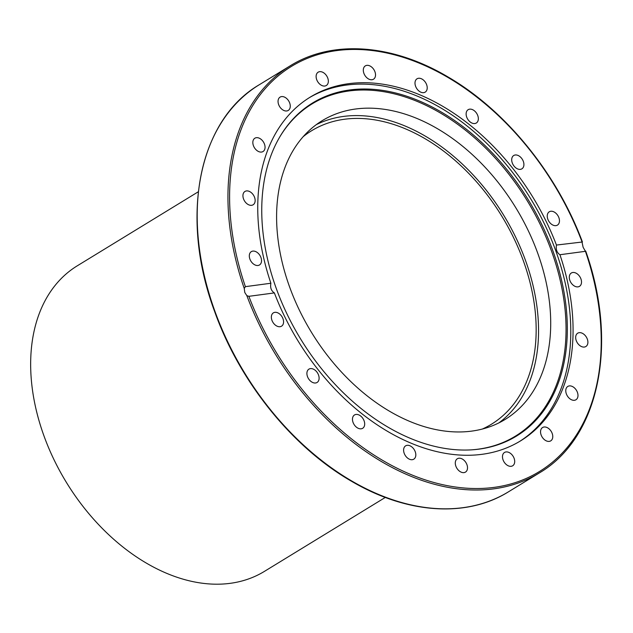 <?xml version="1.0" encoding="UTF-8"?>
<svg xmlns="http://www.w3.org/2000/svg" width="633" height="633" viewBox="0 0 633 633"><rect width="100%" height="100%" fill="white"/><g stroke="black" fill="none" stroke-linecap="round" stroke-linejoin="round"><path stroke-width="0.95" d="M245.39 286.654A237.47 162.254 -121.5 0 1 336.78 50.585A237.47 162.254 -121.5 0 1 581.949 241.648L583.104 247.258L585.43 251.317L559.928 254.727A201.5 137.678 -121.5 0 1 520.563 440.869A201.5 137.678 -121.5 0 1 482.124 454.304A201.5 137.678 -121.5 0 1 274.374 292.913L248.872 296.323L246.838 295.635L244.789 292.501L244.251 288.466L245.39 286.654L270.892 283.244A201.5 137.678 -121.5 0 1 310.257 97.102A201.5 137.678 -121.5 0 1 348.696 83.675A201.5 137.678 -121.5 0 1 556.447 245.058L582.431 241.988C557.024 173.592 505.64 110.451 448.18 77.06C392.468 43.859 332.365 39.515 290.143 65.856A238.649 163.061 58.5 0 0 244.251 288.466M479.189 449.106A195.265 133.421 -121.5 0 1 471.577 449.849A195.265 133.421 -121.5 0 1 300.722 339.146A195.265 133.421 -121.5 0 1 279.96 136.625A195.265 133.421 -121.5 0 1 349.875 89.941A195.265 133.421 -121.5 0 1 552.941 251.016A195.265 133.421 -121.5 0 1 479.189 449.106M279.699 137.068A194.75 133.072 -121.5 0 1 349.171 90.946A194.75 133.072 -121.5 0 1 551.699 251.602A194.75 133.072 -121.5 0 1 478.137 449.177A194.75 133.072 -121.5 0 1 471.055 449.881M309.118 97.806A201.5 137.678 -121.5 0 1 346.401 85.075A201.5 137.678 -121.5 0 1 544.238 223.544A201.5 137.678 -121.5 0 1 519.408 441.565M270.892 283.244C270.062 287.659 271.225 290.879 274.374 292.913M316.326 124.622A175.167 119.684 -121.5 0 1 525.659 260.891A175.167 119.684 -121.5 0 1 498.82 422.939M289.495 286.662A175.167 119.684 -121.5 0 1 322.244 120.642A175.167 119.684 -121.5 0 1 537.813 253.461A175.167 119.684 -121.5 0 1 505.063 419.481A175.167 119.684 -121.5 0 1 289.495 286.662M514.131 458.379A7.818 5.341 -121.5 0 1 512.667 465.785A7.818 5.341 -121.5 0 1 503.053 459.859A7.818 5.341 -121.5 0 1 504.517 452.453A7.818 5.341 -121.5 0 1 514.131 458.379M551.129 431.271A7.818 5.341 -121.5 0 1 550.734 440.861A7.818 5.341 -121.5 0 1 542.188 437.118A7.818 5.341 -121.5 0 1 542.584 427.528A7.818 5.341 -121.5 0 1 551.129 431.271M574.835 388.274A7.818 5.341 -121.5 0 1 575.959 399.763A7.818 5.341 -121.5 0 1 568.917 397.928A7.818 5.341 -121.5 0 1 567.801 386.439A7.818 5.341 -121.5 0 1 574.835 388.274M582.946 333.607A7.818 5.341 -121.5 0 1 587.677 340.325A7.818 5.341 -121.5 0 1 585.857 346.528A7.818 5.341 -121.5 0 1 580.619 346.109A7.818 5.341 -121.5 0 1 575.888 339.391A7.818 5.341 -121.5 0 1 577.7 333.195A7.818 5.341 -121.5 0 1 582.946 333.607M574.645 272.617A7.818 5.341 -121.5 0 1 580.967 279.011A7.818 5.341 -121.5 0 1 579.48 286.345A7.818 5.341 -121.5 0 1 576.149 286.741A7.818 5.341 -121.5 0 1 569.835 280.34A7.818 5.341 -121.5 0 1 571.322 273.013A7.818 5.341 -121.5 0 1 574.645 272.617M550.765 211.264A7.818 5.341 -121.5 0 1 558.456 216.668A7.818 5.341 -121.5 0 1 557.436 225.119A7.818 5.341 -121.5 0 1 555.94 225.641A7.818 5.341 -121.5 0 1 548.257 220.237A7.818 5.341 -121.5 0 1 549.278 211.786A7.818 5.341 -121.5 0 1 550.765 211.264M513.64 155.568A7.818 5.341 -121.5 0 1 513.735 155.504A7.818 5.341 -121.5 0 1 522.32 159.318A7.818 5.341 -121.5 0 1 521.98 168.774A7.818 5.341 -121.5 0 1 521.885 168.837A7.818 5.341 -121.5 0 1 513.3 165.031A7.818 5.341 -121.5 0 1 513.64 155.568M466.893 110.965A7.818 5.341 -121.5 0 1 468.159 109.683A7.818 5.341 -121.5 0 1 476.048 112.492A7.818 5.341 -121.5 0 1 477.591 121.726A7.818 5.341 -121.5 0 1 476.317 123.016A7.818 5.341 -121.5 0 1 468.428 120.207A7.818 5.341 -121.5 0 1 466.893 110.965M415.106 81.839A7.818 5.341 -121.5 0 1 417.028 78.801A7.818 5.341 -121.5 0 1 424.126 80.7A7.818 5.341 -121.5 0 1 427.109 89.087A7.818 5.341 -121.5 0 1 425.186 92.133A7.818 5.341 -121.5 0 1 418.089 90.234A7.818 5.341 -121.5 0 1 415.106 81.839M363.35 71.031A7.818 5.341 -121.5 0 1 365.336 65.879A7.818 5.341 -121.5 0 1 371.563 66.987A7.818 5.341 -121.5 0 1 375.488 74.061A7.818 5.341 -121.5 0 1 373.494 79.212A7.818 5.341 -121.5 0 1 367.267 78.104A7.818 5.341 -121.5 0 1 363.35 71.031M316.69 79.6A7.818 5.341 -121.5 0 1 318.154 72.194A7.818 5.341 -121.5 0 1 327.767 78.112A7.818 5.341 -121.5 0 1 326.304 85.518A7.818 5.341 -121.5 0 1 316.69 79.6M279.691 106.7A7.818 5.341 -121.5 0 1 280.087 97.11A7.818 5.341 -121.5 0 1 288.632 100.853A7.818 5.341 -121.5 0 1 288.237 110.443A7.818 5.341 -121.5 0 1 279.691 106.7M255.985 149.697A7.818 5.341 -121.5 0 1 254.87 138.208A7.818 5.341 -121.5 0 1 261.904 140.051A7.818 5.341 -121.5 0 1 263.019 151.54A7.818 5.341 -121.5 0 1 255.985 149.697M247.875 204.364A7.818 5.341 -121.5 0 1 243.151 197.646A7.818 5.341 -121.5 0 1 244.963 191.451A7.818 5.341 -121.5 0 1 250.201 191.862A7.818 5.341 -121.5 0 1 254.933 198.58A7.818 5.341 -121.5 0 1 253.121 204.783A7.818 5.341 -121.5 0 1 247.875 204.364M256.175 265.362A7.818 5.341 -121.5 0 1 249.853 258.96A7.818 5.341 -121.5 0 1 251.341 251.625A7.818 5.341 -121.5 0 1 254.672 251.23A7.818 5.341 -121.5 0 1 260.986 257.631A7.818 5.341 -121.5 0 1 259.498 264.958A7.818 5.341 -121.5 0 1 256.175 265.362M280.055 326.707A7.818 5.341 -121.5 0 1 272.364 321.303A7.818 5.341 -121.5 0 1 273.385 312.852A7.818 5.341 -121.5 0 1 274.88 312.338A7.818 5.341 -121.5 0 1 282.563 317.742A7.818 5.341 -121.5 0 1 281.543 326.185A7.818 5.341 -121.5 0 1 280.055 326.707M317.18 382.403A7.818 5.341 -121.5 0 1 317.086 382.467A7.818 5.341 -121.5 0 1 308.5 378.661A7.818 5.341 -121.5 0 1 308.841 369.197A7.818 5.341 -121.5 0 1 308.936 369.134A7.818 5.341 -121.5 0 1 317.521 372.948A7.818 5.341 -121.5 0 1 317.18 382.403M363.928 427.006A7.818 5.341 -121.5 0 1 362.662 428.288A7.818 5.341 -121.5 0 1 354.773 425.487A7.818 5.341 -121.5 0 1 353.23 416.245A7.818 5.341 -121.5 0 1 354.504 414.963A7.818 5.341 -121.5 0 1 362.392 417.764A7.818 5.341 -121.5 0 1 363.928 427.006M415.715 456.132A7.818 5.341 -121.5 0 1 413.792 459.17A7.818 5.341 -121.5 0 1 406.695 457.271A7.818 5.341 -121.5 0 1 403.712 448.884A7.818 5.341 -121.5 0 1 405.634 445.846A7.818 5.341 -121.5 0 1 412.732 447.745A7.818 5.341 -121.5 0 1 415.715 456.132M467.47 466.94A7.818 5.341 -121.5 0 1 465.484 472.091A7.818 5.341 -121.5 0 1 459.257 470.984A7.818 5.341 -121.5 0 1 455.333 463.91A7.818 5.341 -121.5 0 1 457.327 458.759A7.818 5.341 -121.5 0 1 463.554 459.867A7.818 5.341 -121.5 0 1 467.47 466.94M559.928 254.727C556.898 252.678 555.734 249.457 556.447 245.058M246.838 295.635A238.649 163.061 58.5 0 0 539.213 473.009C599.087 438.091 618.655 343.814 585.707 251.072L585.43 251.317A237.47 162.254 -121.5 0 1 494.041 487.386A237.47 162.254 -121.5 0 1 248.872 296.323M198.311 191.767L77.353 265.765A179.163 122.414 58.5 0 0 43.851 435.583A179.163 122.414 58.5 0 0 264.341 571.433L385.299 497.435M303.27 136.601A172.105 117.596 -121.5 0 1 311.681 130.683A172.105 117.596 -121.5 0 1 523.491 261.184A172.105 117.596 -121.5 0 1 491.311 424.308A172.105 117.596 -121.5 0 1 482.211 429.111M539.213 473.009L508.457 491.825A238.649 163.061 -121.5 0 1 214.769 310.866A238.649 163.061 -121.5 0 1 259.388 84.672L290.143 65.856M508.457 491.825C466.576 517.944 407.114 513.909 351.774 481.412C292.486 447.499 239.519 381.794 214.5 311.159C179.44 217.056 198.461 120.135 259.388 84.672"/></g></svg>
